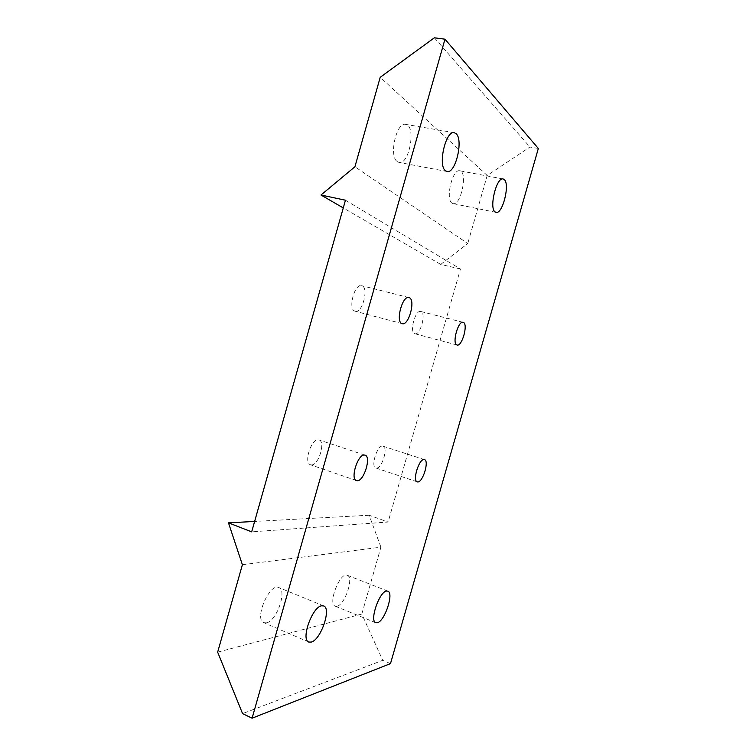<?xml version="1.0" encoding="UTF-8"?>
<svg xmlns="http://www.w3.org/2000/svg" width="756" height="756" viewBox="0 0 756 756"><rect width="100%" height="100%" fill="white"/><g stroke="black" fill="none" stroke-linecap="round" stroke-linejoin="round"><path stroke-width="0.57" stroke-dasharray="3.78 2.83" d="M311.264 464.921C318.484 465.857 325.968 441.58 318.985 439.916C312.03 436.855 303.099 462.955 310.499 464.77L311.264 464.921M354.895 311.141L355.159 311.226C362.445 313.749 369.259 287.034 361.651 285.692C354.583 283.179 347.684 309.213 354.895 311.141M266.452 622.85C276.677 621.186 287.469 590.124 278.766 587.535C269.618 582.536 253.827 619.447 263.844 622.689L266.452 622.85M397.316 161.642L398.97 162.398C409.355 165.262 416.452 125.524 405.651 124.371C396.361 121.669 388.66 156.416 397.316 161.642M217.662 652.154L361.803 614.042L382.744 660.328L242.572 713.617M390.493 663.617L382.744 660.328M242.383 564.732L380.93 547.164L361.803 614.042M380.93 547.164L369.136 515.223L388.111 522.027L251.682 531.855M345.454 200.217L460.47 269.013L388.111 522.027M460.47 269.013L440.729 264.42L467.747 243.536L354.914 166.764M538.338 148.469L529.947 147.023L487.214 175.468L467.747 243.536M451.975 203.118L453.052 203.619C460.98 206.01 468.03 171.716 459.733 170.799C452.542 168.484 445.218 199.14 451.975 203.118M336.949 606.255C344.916 605.055 354.214 577.149 347.297 575.297C340.172 571.479 327.433 603.912 335.239 606.17L336.949 606.255M414.723 333.68L414.893 333.736C420.44 335.74 426.582 312.455 420.752 311.472C415.356 309.45 409.176 332.262 414.723 333.68M376.375 468.087C381.922 468.881 388.452 447.382 383.027 446.191C377.707 443.819 370.185 466.717 375.874 467.992L376.375 468.087M487.214 175.468L380.211 77.301M434.36 37.8L529.947 147.023M369.136 515.223L254.621 521.442M440.729 264.42L343.271 207.938M365.063 455.159L318.985 439.916M356.492 480.608L310.499 464.77M408.949 297.571L361.651 285.692M402.22 323.662L355.159 311.226M323.644 605.934L278.766 587.535M308.788 642.042L263.844 622.689M454.29 132.716L405.651 124.371M447.042 171.517L398.97 162.398M503.118 178.964L459.733 170.799M496.03 212.379L453.052 203.619M387.809 591.135L347.297 575.297M375.779 622.708L335.239 606.17M463.126 322.33L420.752 311.472M457.087 345.01L414.893 333.736M424.466 459.62L383.027 446.191M417.236 481.855L375.874 467.992"/><path stroke-width="1.13" d="M364.515 455.055L365.063 455.159C371.536 456.643 363.91 481.459 357.201 480.731L356.492 480.608C349.952 479.143 357.919 453.808 364.515 455.055M409.346 297.713C415.828 300.028 408.675 326.006 402.22 323.662L401.975 323.587C395.312 321.801 402.438 295.18 408.949 297.571L409.346 297.713M321.555 605.821L323.644 605.934C331.704 608.24 320.818 640.03 311.217 642.099L308.788 642.042C300.595 639.718 312.209 606.926 321.555 605.821M456.085 133.67C463.683 139.869 455.452 174.069 447.042 171.517L445.52 170.771C437.611 165.611 445.738 130.117 454.29 132.716L456.085 133.67M252.098 718.2L242.572 713.617L217.662 652.154L242.383 564.732L228.482 522.859L251.682 531.855L345.454 200.217L320.988 195.02L354.914 166.764L380.211 77.301L434.36 37.8L444.972 39.18L252.098 718.2L390.493 663.617L538.338 148.469L444.972 39.18M504.29 179.588C510.177 184.284 502.523 214.534 496.03 212.379L495.038 211.888C488.905 207.985 496.541 176.743 503.118 178.964L504.29 179.588M386.448 591.069L387.809 591.135C394.188 592.761 384.813 621.224 377.376 622.736L375.779 622.708C369.315 621.101 379.2 591.835 386.448 591.069M463.381 322.425C468.351 324.116 461.992 346.881 457.087 345.01L456.926 344.963C451.823 343.659 458.183 320.412 463.126 322.33L463.381 322.425M424.107 459.544L424.466 459.62C429.465 460.659 422.831 482.564 417.699 481.941L417.236 481.855C412.19 480.844 419.07 458.533 424.107 459.544M254.621 521.442L228.482 522.859M343.271 207.938L320.988 195.02"/></g></svg>
